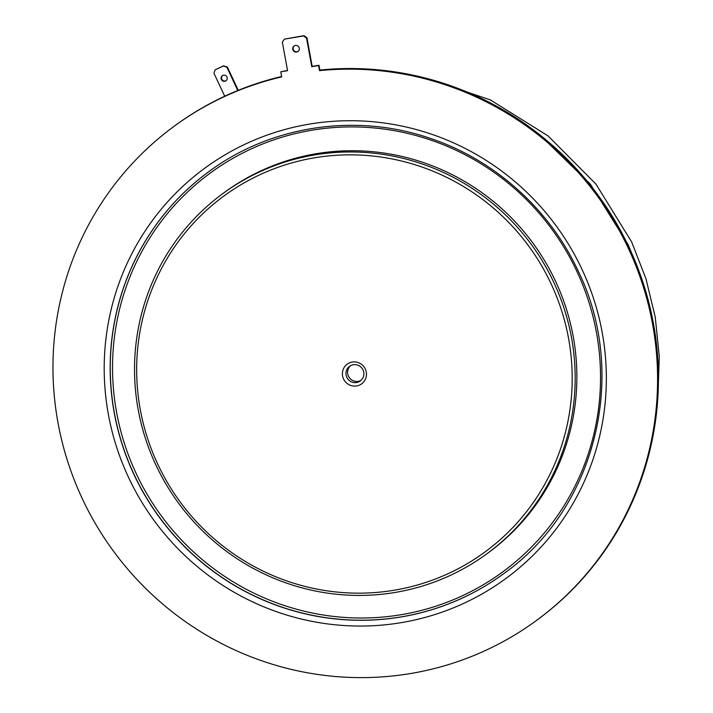 <?xml version="1.0" encoding="UTF-8"?>
<svg xmlns="http://www.w3.org/2000/svg" width="713" height="713" viewBox="0 0 713 713"><rect width="100%" height="100%" fill="white"/><g stroke="black" fill="none" stroke-linecap="round" stroke-linejoin="round"><path stroke-width="1.07" d="M293.016 50.115A3.378 3.307 -126.1 0 0 298.016 51.461A3.378 3.307 -126.1 0 0 299.032 47.361A3.378 3.307 -126.1 0 0 294.032 46.015A3.378 3.307 -126.1 0 0 293.016 50.115M294.246 45.864A3.378 3.307 -126.1 0 0 298.221 51.3M281.617 76.496A306.403 300.12 -126.1 0 0 175.451 125.301L175.033 125.604A306.403 300.12 -126.1 0 1 281.662 76.701A306.403 300.12 -126.1 0 0 175.033 125.604L174.605 125.916A306.403 300.12 -126.1 0 0 82.28 498.637A306.403 300.12 -126.1 0 0 535.944 620.854A306.403 300.12 -126.1 0 0 628.269 248.142A306.403 300.12 -126.1 0 0 319.486 70.64L318.559 65.551L311.759 66.683L306.537 38.083L303.551 35.962L284.407 39.126L282.348 42.094L287.571 70.685L280.77 71.808L281.697 76.897A306.403 300.12 -126.1 0 0 174.605 125.916M319.861 70.07A306.403 300.12 -126.1 0 1 629.116 247.518A306.403 300.12 -126.1 0 1 536.782 620.239L536.363 620.551A306.403 300.12 -126.1 0 0 628.697 247.83A306.403 300.12 -126.1 0 0 319.914 70.337L318.978 65.248L312.178 66.371L306.964 37.78L303.979 35.65L284.407 39.126M287.526 70.453L280.77 71.808M535.944 620.854L536.363 620.551A306.403 300.12 -126.1 0 0 628.697 247.83A306.403 300.12 -126.1 0 0 319.914 70.337L319.486 70.64M486.524 554.054L488.218 552.825A223.312 218.731 -126.1 0 0 545.267 261.805A223.312 218.731 -126.1 0 0 261.885 170.398A223.312 218.731 -126.1 0 0 224.871 192.1L223.178 193.339A223.312 218.731 -126.1 0 0 166.129 484.359A223.312 218.731 -126.1 0 0 449.502 575.765A223.312 218.731 -126.1 0 0 486.524 554.054A223.312 218.731 -126.1 0 0 543.573 263.035A223.312 218.731 -126.1 0 0 260.2 171.628A223.312 218.731 -126.1 0 0 223.178 193.339M447.987 573.724A220.709 216.182 -126.1 0 0 551.078 283.783A220.709 216.182 -126.1 0 0 260.878 174.284A220.709 216.182 -126.1 0 0 157.778 464.225A220.709 216.182 -126.1 0 0 447.987 573.724M349.254 362.962A12.201 11.952 -126.1 0 0 343.559 378.995A12.201 11.952 -126.1 0 0 359.602 385.047A12.201 11.952 -126.1 0 0 365.306 369.013A12.201 11.952 -126.1 0 0 349.254 362.962M351.081 365.413A9.091 8.904 -126.1 0 0 347.258 378.14A9.091 8.904 -126.1 0 0 360.297 380.974A9.091 8.904 -126.1 0 0 351.081 365.413M350.413 365.751A9.091 8.904 -126.1 0 0 361.063 380.341M226.939 76.968A3.119 3.048 -126.1 0 0 222.331 75.721A3.119 3.048 -126.1 0 0 221.387 79.517A3.119 3.048 -126.1 0 0 226.003 80.756A3.119 3.048 -126.1 0 0 226.939 76.968M222.545 75.578A3.119 3.048 -126.1 0 0 226.208 80.596M237.786 90.515L226.903 67.28L223.49 65.988L215.157 69.812L213.945 73.225L224.72 96.219M238.267 90.319L227.322 66.969L226.903 67.28M227.322 66.969L223.49 65.988M223.909 65.685L215.157 69.812M209.185 171.396A249.274 244.158 -126.1 0 0 134.124 474.591A249.274 244.158 -126.1 0 0 503.155 574.063M136.201 473.548A247.295 242.224 -126.1 0 0 461.364 596.228A247.295 242.224 -126.1 0 0 576.879 271.377A247.295 242.224 -126.1 0 0 251.716 148.687A247.295 242.224 -126.1 0 0 136.201 473.548M134.017 474.662A249.274 244.158 -126.1 0 0 503.102 574.099C595.765 509.118 629.071 374.699 578.145 270.949C549.322 208.686 493.931 159.257 429.173 138.001C355.359 112.841 270.913 125.675 209.132 171.441A249.274 244.158 -126.1 0 0 134.017 474.662M582.004 269.362A254.47 249.247 -126.1 0 0 247.411 143.126A254.47 249.247 -126.1 0 0 128.545 477.407A254.47 249.247 -126.1 0 0 463.138 603.644A254.47 249.247 -126.1 0 0 582.004 269.362M426.187 78.27L490.33 99.9L548.003 135.862L595.925 184.061L631.629 241.903L645.96 278.712L655.247 317.16L659.275 356.429L657.965 395.751M539.527 134.614L590.435 184.212L628.073 244.488L638.83 270.628"/></g></svg>
